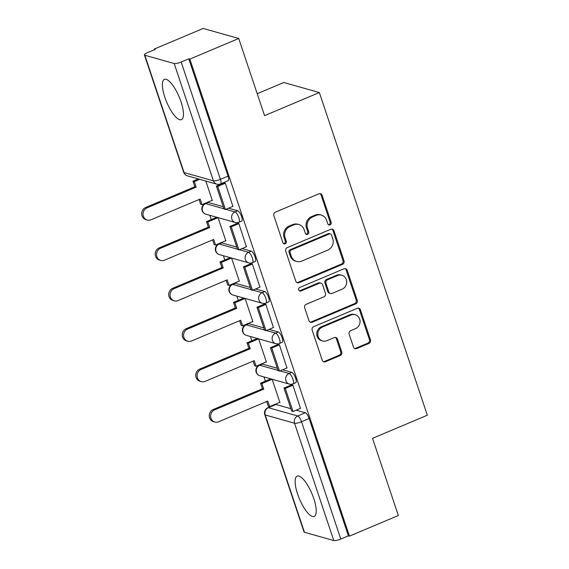 <?xml version="1.0" encoding="UTF-8"?>
<svg xmlns="http://www.w3.org/2000/svg" width="569" height="569" viewBox="0 0 569 569"><rect width="100%" height="100%" fill="white"/><g stroke="black" fill="none" stroke-linecap="round" stroke-linejoin="round"><path stroke-width="0.85" d="M330.056 224.855A1.927 1.778 105.7 0 0 331.151 222.365L322.111 195.352A2.753 2.539 105.7 0 0 318.853 193.83L275.432 212.145A2.753 2.539 105.7 0 0 273.867 215.701L282.907 242.714A1.927 1.778 105.7 0 0 285.19 243.781A1.927 1.778 105.7 0 0 286.285 241.292L285.112 237.792A8.812 8.137 105.7 0 1 290.112 226.405L293.732 224.876A8.812 8.137 105.7 0 1 298.839 224.535A8.812 8.137 105.7 0 1 304.173 229.755L305.34 233.247A1.927 1.778 105.7 0 0 307.623 234.314A1.927 1.778 105.7 0 0 308.718 231.825L307.545 228.333A8.812 8.137 105.7 0 1 312.545 216.938L316.165 215.416A8.812 8.137 105.7 0 1 321.272 215.068A8.812 8.137 105.7 0 1 326.606 220.295L327.772 223.788A1.927 1.778 105.7 0 0 330.056 224.855M328.448 224.698A1.927 1.778 105.7 0 0 330.112 222.074L321.08 195.06A2.753 2.539 105.7 0 0 319.913 193.638M283.575 243.624A1.927 1.778 105.7 0 0 285.247 240.993L284.073 237.501L285.112 237.792M306.008 234.158A1.927 1.778 105.7 0 0 307.68 231.533L306.506 228.041L307.545 228.333M277.345 368.285L262.465 364.096A5.612 1.735 -112.9 0 0 262.017 364.103L259.315 365.241A5.612 1.735 67.1 0 1 259.763 365.234L278.049 370.391M263.831 327.886L248.945 323.69A5.612 1.735 -112.9 0 0 248.497 323.704L245.794 324.842A5.612 1.735 67.1 0 1 246.242 324.835L264.535 329.984M250.31 287.487L235.431 283.291A5.612 1.735 -112.9 0 0 234.983 283.305L232.28 284.443A5.612 1.735 67.1 0 1 232.721 284.429L251.014 289.585M236.796 247.088L221.91 242.892A5.612 1.735 -112.9 0 0 221.462 242.906L218.759 244.044A5.612 1.735 67.1 0 1 219.207 244.03L237.501 249.186M223.276 206.689L208.389 202.493A5.612 1.735 -112.9 0 0 207.948 202.5L205.238 203.645A5.612 1.735 67.1 0 1 205.686 203.631L223.98 208.787M181.02 101.801A21.878 6.764 -112.9 0 0 164.427 79.361A21.878 6.764 -112.9 0 0 164.839 97.242A21.878 6.764 -112.9 0 0 181.433 119.675A21.878 6.764 -112.9 0 0 181.02 101.801M313.775 498.551A21.878 6.764 -112.9 0 0 297.182 476.111A21.878 6.764 -112.9 0 0 297.587 493.992A21.878 6.764 -112.9 0 0 314.188 516.432A21.878 6.764 -112.9 0 0 313.775 498.551M353.463 347.04A2.753 2.539 105.7 0 0 356.72 348.569L368.904 343.427A2.753 2.539 105.7 0 0 370.469 339.871L360.433 309.87A2.753 2.539 105.7 0 0 357.168 308.348L313.747 326.663A2.753 2.539 105.7 0 0 312.182 330.219L322.225 360.22A2.753 2.539 105.7 0 0 325.482 361.742L340.198 355.533A2.753 2.539 105.7 0 0 341.763 351.976L337.467 339.138A2.753 2.539 105.7 0 0 334.202 337.616L326.905 340.696A7.361 6.8 105.7 0 1 322.63 340.98A7.361 6.8 105.7 0 1 317.794 334.352A7.361 6.8 105.7 0 1 322.353 327.09L350.938 315.034A7.361 6.8 105.7 0 1 355.212 314.749A7.361 6.8 105.7 0 1 360.056 321.371A7.361 6.8 105.7 0 1 355.49 328.633L350.724 330.646A2.753 2.539 105.7 0 0 349.167 334.202L353.463 347.04M174.178 63.515L144.818 55.243A5.612 1.28 -18.5 0 1 144.412 54.951A5.612 1.28 -18.5 0 1 147.663 52.583L155.28 49.368L154.242 49.076L203.147 28.45L238.731 38.479L264.557 115.656L319.358 92.541L427.326 415.221L372.524 438.336L398.343 515.514L349.437 536.14L189.826 59.105L188.787 58.813L181.17 62.028L220.423 179.342A5.612 1.735 67.1 0 1 220.53 183.929L228.148 180.714A5.612 1.735 67.1 0 0 228.041 176.134L220.423 179.342A5.612 1.28 -18.5 0 1 213.432 180.835L174.178 63.515A5.612 1.28 -18.5 0 0 181.17 62.028M238.731 38.479L189.826 59.105M342.453 264.372A2.753 2.539 105.7 0 0 344.017 260.808L333.982 230.815A2.753 2.539 105.7 0 0 330.717 229.293L287.295 247.607A2.753 2.539 105.7 0 0 285.73 251.164L295.766 281.164A2.753 2.539 105.7 0 0 299.031 282.686L342.453 264.372L341.414 264.08A2.753 2.539 105.7 0 0 342.979 260.517L332.943 230.523A2.753 2.539 105.7 0 0 331.777 229.101M347.204 270.346L357.24 300.34A2.753 2.539 105.7 0 1 355.682 303.903L312.26 322.21A2.753 2.539 105.7 0 1 308.995 320.688L304.7 307.85A2.753 2.539 105.7 0 1 306.264 304.294L323.875 296.869A2.753 2.539 105.7 0 0 325.432 293.305L322.587 284.792A2.753 2.539 105.7 0 0 319.323 283.262L300.987 291.001A1.927 1.778 105.7 0 1 298.604 289.337A1.927 1.778 105.7 0 1 299.799 287.437L343.939 268.817A2.753 2.539 105.7 0 1 347.204 270.346L346.165 270.055L356.201 300.048L357.24 300.34M275.979 404.495L268.362 407.703A5.612 1.735 67.1 0 0 267.914 407.717L275.531 404.502A5.612 1.735 67.1 0 1 275.979 404.495L290.866 408.691M296.143 410.178L305.34 412.767L297.722 415.982A5.612 1.735 67.1 0 1 301.527 421.743L340.781 539.063A5.612 1.28 161.5 0 1 333.79 540.55L304.436 532.278A5.612 1.28 161.5 0 1 304.031 531.979L264.777 414.666A5.612 1.28 161.5 0 0 265.182 414.957L304.436 532.278M154.242 49.076L154.455 49.716M197.628 178.744L197.77 179.164M209.869 215.331L211.284 219.563M223.389 255.73L224.805 259.962M236.903 296.129L238.319 300.361M250.424 336.528L251.839 340.767M263.938 376.927L265.353 381.166M257.209 93.714L283.775 82.512L319.358 92.541M349.437 536.14L348.399 535.849L340.781 539.063M211.931 200.437L212.351 200.558L205.822 181.056M232.885 206.348L225.296 183.097L223.83 182.919M246.405 246.747L238.816 223.496L237.344 223.318M225.452 240.843L225.865 240.957L218.069 217.65L216.554 217.344M259.926 287.146L252.337 263.902L250.865 263.717M238.966 281.242L239.385 281.356L231.583 258.049L230.075 257.743M273.44 327.545L265.851 304.301L264.379 304.116M252.487 321.641L252.899 321.755L245.104 298.448L243.589 298.142M286.961 367.951L279.372 344.7L277.9 344.515M266 362.04L266.42 362.161L258.618 338.854L257.11 338.541M300.475 408.35L292.886 385.099L291.42 384.921M279.521 402.439L279.941 402.56L272.138 379.253L270.624 378.94M282.622 369.779L291.826 372.368L289.116 373.506A5.612 1.735 67.1 0 1 292.701 378.641A5.612 1.735 67.1 0 1 293.035 383.855L295.738 382.717A5.612 1.735 -112.9 0 0 295.403 377.503A5.612 1.735 -112.9 0 0 291.826 372.368M269.109 329.373L278.305 331.969L275.602 333.107A5.612 1.735 67.1 0 1 279.187 338.242A5.612 1.735 67.1 0 1 279.514 343.456L282.217 342.318A5.612 1.735 -112.9 0 0 281.89 337.104A5.612 1.735 -112.9 0 0 278.305 331.969M255.588 288.974L264.784 291.57L262.081 292.708A5.612 1.735 67.1 0 1 265.666 297.843A5.612 1.735 67.1 0 1 265.993 303.057L268.703 301.919A5.612 1.735 -112.9 0 0 268.369 296.705A5.612 1.735 -112.9 0 0 264.784 291.57M242.074 248.575L251.27 251.164L248.568 252.309A5.612 1.735 67.1 0 1 252.152 257.444A5.612 1.735 67.1 0 1 252.48 262.658L255.182 261.512A5.612 1.735 -112.9 0 0 254.855 256.299A5.612 1.735 -112.9 0 0 251.27 251.164M228.553 208.176L237.75 210.765L235.047 211.91A5.612 1.735 67.1 0 1 238.631 217.045A5.612 1.735 67.1 0 1 238.959 222.259L241.661 221.113A5.612 1.735 -112.9 0 0 241.334 215.9A5.612 1.735 -112.9 0 0 237.75 210.765M348.399 535.849L309.145 418.535A5.612 1.735 -112.9 0 0 305.34 412.767M188.787 58.813L228.041 176.134M321.272 215.068L320.24 214.776A8.812 8.137 105.7 0 0 315.126 215.125L316.165 215.416M306.506 228.041A8.812 8.137 105.7 0 1 311.506 216.647L315.126 215.125M298.839 224.535L297.8 224.236A8.812 8.137 105.7 0 0 292.694 224.584L293.732 224.876M284.073 237.501A8.812 8.137 105.7 0 1 289.073 226.113L292.694 224.584M296.933 282.587A2.753 2.539 105.7 0 0 297.992 282.395L341.414 264.08M331.535 235.04A1.927 1.778 105.7 0 0 329.252 233.973L291.136 250.047A1.927 1.778 105.7 0 0 290.048 252.536L291.278 256.221A8.812 8.137 105.7 0 0 296.605 261.448A8.812 8.137 105.7 0 0 301.719 261.1L327.772 250.111A8.812 8.137 105.7 0 0 332.773 238.724L331.535 235.04M330.369 233.895L329.337 233.603A1.927 1.778 105.7 0 0 328.213 233.674L329.252 233.973M296.605 261.448L295.574 261.157A8.812 8.137 105.7 0 1 290.24 255.929L289.009 252.245A1.927 1.778 105.7 0 1 290.105 249.755L328.213 233.674M310.162 322.118A2.753 2.539 105.7 0 0 311.222 321.919L354.643 303.604A2.753 2.539 105.7 0 0 356.201 300.048M320.916 283.156L319.885 282.864A2.753 2.539 105.7 0 0 318.284 282.971L299.948 290.702L300.987 291.001M299.372 290.837A1.927 1.778 105.7 0 0 299.948 290.702M342.147 289.159A7.361 6.8 105.7 0 0 346.713 281.897A7.361 6.8 105.7 0 0 341.869 275.268A7.361 6.8 105.7 0 0 337.595 275.56L327.524 279.806A2.753 2.539 105.7 0 0 325.959 283.362L328.811 291.883A2.753 2.539 105.7 0 0 332.076 293.405L342.147 289.159M341.869 275.268L340.831 274.976A7.361 6.8 105.7 0 0 336.556 275.268L337.595 275.56M330.475 293.512L329.437 293.22A2.753 2.539 105.7 0 1 327.772 291.591L324.927 283.07A2.753 2.539 105.7 0 1 326.485 279.514L336.556 275.268M346.165 270.055A2.753 2.539 105.7 0 0 345.006 268.625M355.212 314.749L354.174 314.458A7.361 6.8 105.7 0 0 349.907 314.742L350.938 315.034M322.63 340.98L321.599 340.689A7.361 6.8 105.7 0 1 316.755 334.06A7.361 6.8 105.7 0 1 321.321 326.798L349.907 314.742M323.384 361.642A2.753 2.539 105.7 0 0 324.444 361.45L339.16 355.241A2.753 2.539 105.7 0 0 340.724 351.685L336.428 338.847A2.753 2.539 105.7 0 0 335.262 337.424M354.622 348.47A2.753 2.539 105.7 0 0 355.689 348.271L367.866 343.135A2.753 2.539 105.7 0 0 369.43 339.579L359.395 309.579A2.753 2.539 105.7 0 0 358.228 308.156M147.264 220.032L145.913 219.655A6.451 5.953 -74.3 0 1 141.674 213.852A6.451 5.953 -74.3 0 1 145.671 207.493L147.022 207.87A6.451 5.953 105.7 0 0 143.025 214.228A6.451 5.953 105.7 0 0 147.264 220.032A6.451 5.953 105.7 0 0 151.005 219.783L200.16 199.05L202.023 204.62L212.265 200.302M202.023 204.62L200.672 204.243L199.086 199.506M145.671 207.493L194.826 186.76L192.962 181.191L194.314 181.568L199.655 179.32M198.304 178.936L192.962 181.191M224.158 182.777L216.376 186.063L224.086 209.108L225.438 209.492L217.721 186.44L225.345 183.225M225.438 209.492L233.055 206.277M216.376 186.063L217.721 186.44M147.022 207.87L196.17 187.137L194.314 181.568M196.17 187.137L194.826 186.76M160.785 260.438L159.434 260.054A6.451 5.953 -74.3 0 1 155.195 254.251A6.451 5.953 -74.3 0 1 159.192 247.892L160.536 248.269A6.451 5.953 105.7 0 0 156.539 254.635A6.451 5.953 105.7 0 0 160.785 260.438A6.451 5.953 105.7 0 0 164.526 260.182L213.674 239.449L215.537 245.019L225.779 240.701M215.537 245.019L214.193 244.642L212.607 239.905M159.192 247.892L208.339 227.159L206.476 221.59L207.827 221.974L218.069 217.65M216.725 217.273L206.476 221.59M237.678 223.176L229.89 226.462L237.607 249.507L238.952 249.891L231.242 226.839L238.859 223.631M238.952 249.891L246.569 246.676M229.89 226.462L231.242 226.839M160.536 248.269L209.691 227.536L207.827 221.974M209.691 227.536L208.339 227.159M174.299 300.837L172.955 300.453A6.451 5.953 -74.3 0 1 168.709 294.65A6.451 5.953 -74.3 0 1 172.706 288.291L174.057 288.668A6.451 5.953 105.7 0 0 170.06 295.034A6.451 5.953 105.7 0 0 174.299 300.837A6.451 5.953 105.7 0 0 178.04 300.581L227.195 279.856L229.058 285.418L239.3 281.1M229.058 285.418L227.707 285.041L226.121 280.304M172.706 288.291L221.86 267.558L219.997 261.989L221.348 262.373L231.583 258.049M230.239 257.672L219.997 261.989M251.199 263.575L243.411 266.861L251.121 289.913L252.472 290.29L244.762 267.245L252.38 264.03M252.472 290.29L260.09 287.075M243.411 266.861L244.762 267.245M174.057 288.668L223.212 267.942L221.348 262.373M223.212 267.942L221.86 267.558M187.82 341.236L186.468 340.859A6.451 5.953 -74.3 0 1 182.229 335.049A6.451 5.953 -74.3 0 1 186.227 328.69L187.578 329.074A6.451 5.953 105.7 0 0 183.574 335.433A6.451 5.953 105.7 0 0 187.82 341.236A6.451 5.953 105.7 0 0 191.561 340.98L240.715 320.255L242.572 325.824L252.814 321.499M242.572 325.824L241.228 325.44L239.641 320.703M186.227 328.69L235.381 307.957L233.518 302.388L234.862 302.772L245.104 298.455M243.76 298.071L233.518 302.388M264.713 303.981L256.932 307.26L264.642 330.312L265.986 330.689L258.276 307.644L265.894 304.429M265.986 330.689L273.611 327.474M256.932 307.26L258.276 307.644M187.578 329.074L236.725 308.341L234.862 302.772M236.725 308.341L235.381 307.957M201.334 381.635L199.989 381.258A6.451 5.953 -74.3 0 1 195.743 375.455A6.451 5.953 -74.3 0 1 199.74 369.089L201.092 369.473A6.451 5.953 105.7 0 0 197.094 375.832A6.451 5.953 105.7 0 0 201.334 381.635A6.451 5.953 105.7 0 0 205.082 381.386L254.229 360.654L256.093 366.223L266.335 361.898M256.093 366.223L254.741 365.839L253.162 361.102M199.74 369.089L248.895 348.356L247.031 342.794L248.383 343.171L258.625 338.854M257.273 338.47L247.031 342.794M278.234 344.38L270.446 347.659L278.156 370.711L279.507 371.088L271.797 348.043L279.415 344.828M279.507 371.088L287.125 367.88M270.446 347.659L271.797 348.043M201.092 369.473L250.246 348.74L248.383 343.171M250.246 348.74L248.895 348.356M214.854 422.034L213.503 421.657A6.451 5.953 -74.3 0 1 209.264 415.854A6.451 5.953 -74.3 0 1 213.261 409.488L214.613 409.872A6.451 5.953 105.7 0 0 210.608 416.231A6.451 5.953 105.7 0 0 214.854 422.034A6.451 5.953 105.7 0 0 218.596 421.785L267.75 401.053L269.614 406.622L279.848 402.304M269.614 406.622L268.262 406.238L266.676 401.508M213.261 409.488L262.416 388.762L260.552 383.193L261.896 383.57L272.138 379.253M270.794 378.869L260.552 383.193M291.748 384.779L283.967 388.065L291.677 411.11L293.028 411.494L285.311 388.442L292.928 385.227M293.028 411.494L300.645 408.279M283.967 388.065L285.311 388.442M214.613 409.872L263.76 389.139L261.896 383.57M263.76 389.139L262.416 388.762M330.112 222.074L331.151 222.365M285.247 240.993L286.285 241.292M307.68 231.533L308.718 231.825M262.465 364.096L259.763 365.234A5.612 5.178 105.7 0 0 256.576 372.489A5.612 5.178 -74.3 0 0 259.969 375.81L289.329 384.089A5.612 5.178 -74.3 0 1 285.937 380.761A5.612 5.178 -74.3 0 1 289.116 373.506L279.92 370.917M248.945 323.69L246.242 324.835A5.612 5.178 105.7 0 0 243.063 332.083A5.612 5.178 -74.3 0 0 246.455 335.411L275.816 343.683A5.612 5.178 -74.3 0 1 272.416 340.362A5.612 5.178 -74.3 0 1 275.602 333.107L266.406 330.518M235.431 283.291L232.721 284.429A5.612 5.178 105.7 0 0 229.542 291.684A5.612 5.178 -74.3 0 0 232.934 295.012L262.295 303.284A5.612 5.178 -74.3 0 1 258.902 299.963A5.612 5.178 -74.3 0 1 262.081 292.708L252.885 290.112M221.91 242.892L219.207 244.03A5.612 5.178 105.7 0 0 216.021 251.285A5.612 5.178 -74.3 0 0 219.421 254.613L248.774 262.885A5.612 5.178 -74.3 0 1 245.381 259.564A5.612 5.178 -74.3 0 1 248.568 252.309L239.371 249.713M208.389 202.493L205.686 203.631A5.612 5.178 105.7 0 0 202.507 210.886A5.612 5.178 -74.3 0 0 205.9 214.207L235.26 222.486A5.612 5.178 -74.3 0 1 231.868 219.157A5.612 5.178 -74.3 0 1 235.047 211.91L225.85 209.314M268.362 407.703L297.722 415.982A5.612 5.178 -74.3 0 0 294.543 423.236L265.182 414.957A5.612 5.178 -74.3 0 1 268.362 407.703M333.79 540.55L294.543 423.236A5.612 1.28 -18.5 0 0 301.527 421.743L309.145 418.535M144.818 55.243L184.072 172.556L213.432 180.835A5.612 5.178 105.7 0 0 216.825 184.157A5.612 5.612 0 0 0 220.53 183.929M187.464 175.885A5.612 5.178 105.7 0 1 184.072 172.556A5.612 1.28 161.5 0 1 183.666 172.265A5.612 5.612 0 0 0 187.464 175.885L216.825 184.157M311.506 216.647L312.545 216.938M289.073 226.113L290.112 226.405M321.08 195.06L322.111 195.352M297.992 282.395L299.031 282.686M332.943 230.523L333.982 230.815M342.979 260.517L344.017 260.808M290.105 249.755L291.136 250.047M289.009 252.245L290.048 252.536M290.24 255.929L291.278 256.221M354.643 303.604L355.682 303.903M311.222 321.919L312.26 322.21M318.284 282.971L319.323 283.262M326.485 279.514L327.524 279.806M324.927 283.07L325.959 283.362M327.772 291.591L328.811 291.883M321.321 326.798L322.353 327.09M336.428 338.847L337.467 339.138M340.724 351.685L341.763 351.976M339.16 355.241L340.198 355.533M324.444 361.45L325.482 361.742M359.395 309.579L360.433 309.87M369.43 339.579L370.469 339.871M367.866 343.135L368.904 343.427M355.689 348.271L356.72 348.569M235.26 222.486A5.612 5.612 0 0 0 238.959 222.259M205.238 203.645A5.612 5.612 0 0 0 205.9 214.207M248.774 262.885A5.612 5.612 0 0 0 252.48 262.658M218.759 244.044A5.612 5.612 0 0 0 219.421 254.613M262.295 303.284A5.612 5.612 0 0 0 265.993 303.057M232.28 284.443A5.612 5.612 0 0 0 232.934 295.012M275.816 343.683A5.612 5.612 0 0 0 279.514 343.456M245.794 324.842A5.612 5.612 0 0 0 246.455 335.411M289.329 384.089A5.612 5.612 0 0 0 293.035 383.855M259.315 365.241A5.612 5.612 0 0 0 259.969 375.81M267.914 407.717A5.612 5.612 0 0 0 264.777 414.666M144.412 54.951L183.666 172.265"/></g></svg>
